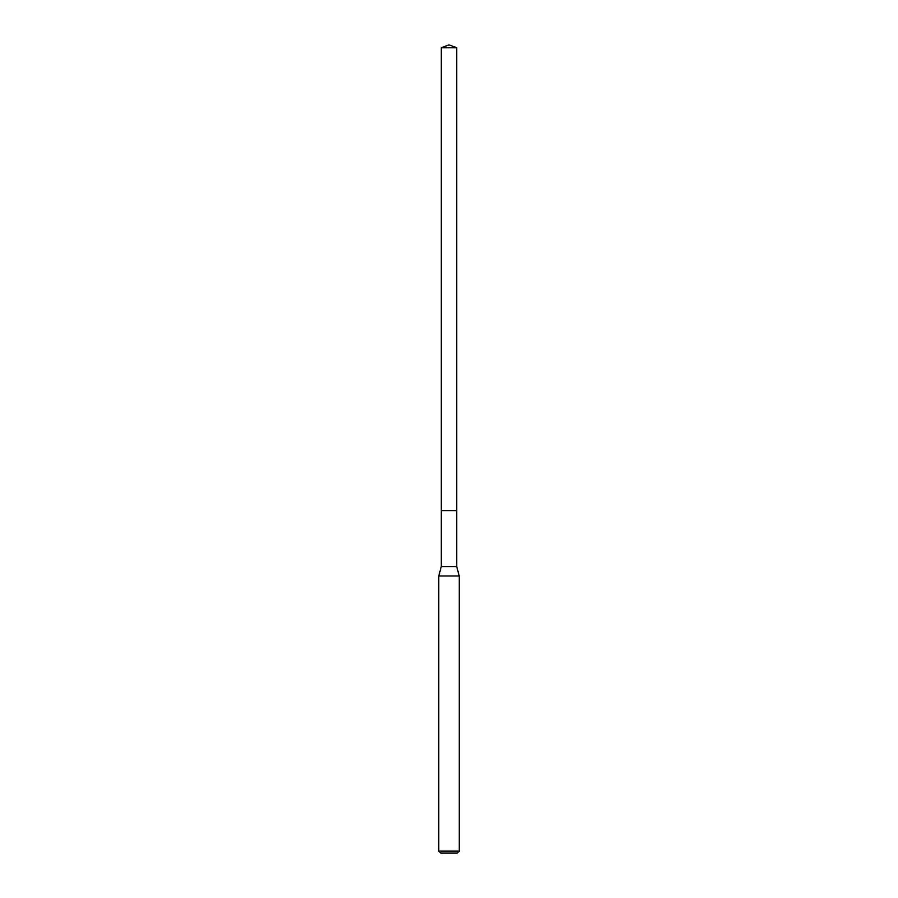 <?xml version="1.0" encoding="UTF-8"?>
<svg xmlns="http://www.w3.org/2000/svg" width="898" height="898" viewBox="0 0 898 898"><rect width="100%" height="100%" fill="white"/><g stroke="black" fill="none" stroke-linecap="round" stroke-linejoin="round"><path stroke-width="1.35" d="M441.288 510.592L441.288 566.582L456.712 566.582L456.712 47.706L441.288 47.706L441.288 510.592L456.712 510.592L441.288 510.592L441.288 47.706L449 44.9L441.288 47.706M456.712 566.582L459.237 575.988L438.763 575.988L441.288 566.582M459.237 851.057L457.194 853.1L440.806 853.1L438.763 851.057L459.237 851.057L459.237 575.988M449 44.9L456.712 47.706M438.763 851.057L438.763 575.988"/></g></svg>
